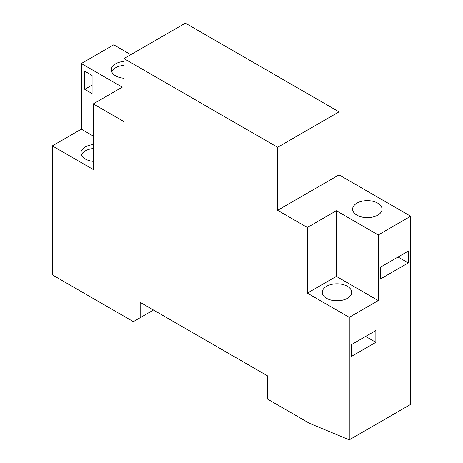 <?xml version="1.0" encoding="UTF-8"?>
<svg xmlns="http://www.w3.org/2000/svg" width="463" height="463" viewBox="0 0 463 463"><rect width="100%" height="100%" fill="white"/><g stroke="black" fill="none" stroke-linecap="round" stroke-linejoin="round"><path stroke-width="0.69" d="M123.98 61.417A14.712 8.496 0 0 0 115.623 63.825A14.712 8.496 0 0 0 111.311 69.826A14.712 8.496 0 0 0 115.623 75.834A14.712 8.496 0 0 0 123.98 78.241M111.716 71.8A14.712 8.496 180 0 1 115.623 67.76A14.712 8.496 180 0 1 123.98 65.358M52.342 145.891L52.342 274.86L133.361 321.64L140.185 317.699L140.185 302.333L267.319 375.736L267.319 398.979L309.62 423.402L349.252 439.85L349.252 317.317L307.339 293.12L307.339 227.489L277.615 210.329L277.615 147.303L123.98 58.604L123.98 121.63L93.277 103.903L93.277 169.527L52.342 145.891L81.338 129.154L81.338 63.524L113.748 44.818L130.803 54.663M93.277 136.047L81.338 129.154M93.277 144.601A14.712 8.496 0 0 0 85.261 146.979A14.712 8.496 0 0 0 80.95 152.987A14.712 8.496 0 0 0 93.277 161.367M349.252 439.85L410.658 404.396L410.658 216.238L339.02 174.875L339.02 111.849L185.385 23.15L123.98 58.604M153.49 310.019L140.185 317.699M410.658 216.238L378.248 234.949L378.248 300.574L349.252 317.317M380.638 267.053L380.638 278.871L408.273 262.915L408.273 251.096L380.638 267.053M351.643 356.313L375.863 342.331L375.863 330.513L351.643 344.495L351.643 356.313M378.248 300.574L336.341 276.376L336.341 210.752L307.339 227.489M378.248 234.949L336.341 210.752M339.02 174.875L277.615 210.329M377.739 203.141A14.712 8.496 0 0 0 361.701 201.295A14.712 8.496 0 0 0 352.621 209.149A14.712 8.496 0 0 0 356.932 215.156A14.712 8.496 0 0 0 372.964 216.997A14.712 8.496 0 0 0 382.05 209.149A14.712 8.496 0 0 0 377.739 203.141M336.341 276.376L307.339 293.12M347.377 286.296A14.712 8.496 0 0 0 331.34 284.456A14.712 8.496 0 0 0 322.26 292.303A14.712 8.496 0 0 0 326.571 298.311A14.712 8.496 0 0 0 342.603 300.151A14.712 8.496 0 0 0 351.689 292.303A14.712 8.496 0 0 0 347.377 286.296M365.631 336.422L375.863 342.331M339.02 111.849L277.615 147.303M81.338 63.524L122.273 87.16L93.277 103.903M84.752 89.33L92.085 93.561L92.085 75.44L84.752 71.209L84.752 89.33L92.085 85.094M398.035 257.006L408.273 262.915M81.355 154.955A14.712 8.496 180 0 1 85.261 150.915A14.712 8.496 180 0 1 93.277 148.542M335.31 300.742A14.475 8.357 180 0 1 338.638 300.742"/></g></svg>
